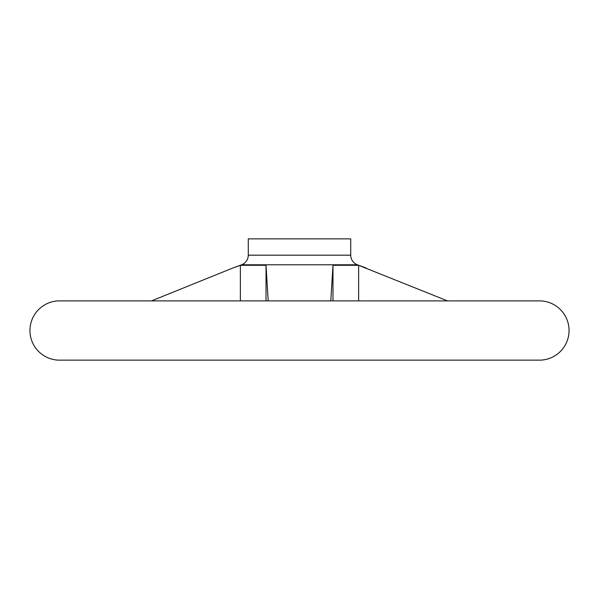 <?xml version="1.0" encoding="UTF-8"?>
<svg xmlns="http://www.w3.org/2000/svg" width="599" height="599" viewBox="0 0 599 599"><rect width="100%" height="100%" fill="white"/><g stroke="black" fill="none" stroke-linecap="round" stroke-linejoin="round"><path stroke-width="0.9" d="M540.538 300.885A1.183 1.183 0 0 1 540.635 300.885A29.651 29.651 0 0 1 569.05 330.513A29.651 29.651 0 0 1 540.635 360.134A1.183 1.183 0 0 1 540.583 360.134L58.417 360.134A1.183 1.183 0 0 1 58.365 360.134A29.651 29.651 0 0 1 29.95 330.513A29.651 29.651 0 0 1 58.365 300.885A1.183 1.183 0 0 1 58.462 300.885M241.577 264.795L357.423 264.795A10.243 10.243 0 0 1 350.714 255.181L248.286 255.181A10.243 10.243 0 0 1 241.577 264.795L232.914 267.985L240.371 265.305L266.023 265.305L268.202 300.885M350.714 255.181L350.714 238.866L248.286 238.866L248.286 255.181M151.502 300.885L232.914 267.985M332.977 300.885L332.977 265.305L358.629 265.305L447.498 300.885M330.798 300.885L332.977 265.305M358.629 300.885L358.629 265.305M240.371 300.885L240.371 265.305M266.023 300.885L266.023 265.305M540.635 300.885L58.365 300.885M540.635 360.134L58.365 360.134M540.583 300.885L58.417 300.885M357.423 264.795L366.086 267.985"/></g></svg>

